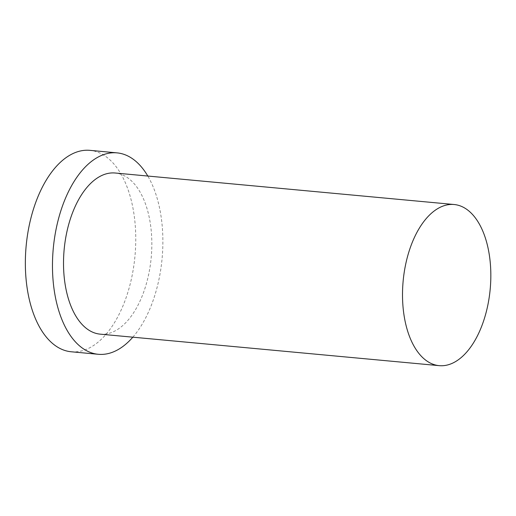 <?xml version="1.0" encoding="UTF-8"?>
<svg xmlns="http://www.w3.org/2000/svg" width="516" height="516" viewBox="0 0 516 516"><rect width="100%" height="100%" fill="white"/><g stroke="black" fill="none" stroke-linecap="round" stroke-linejoin="round"><path stroke-width="0.39" stroke-dasharray="2.58 1.94" d="M71.195 351.77A101.142 54.644 95.3 0 0 134.966 256.117A101.142 54.644 95.3 0 0 89.913 150.35M132.831 337.18A101.142 54.644 95.3 0 0 147.808 176.046M100.188 334.149A80.915 43.712 95.3 0 0 151.201 257.626A80.915 43.712 95.3 0 0 115.165 173.008"/><path stroke-width="0.77" d="M424.5 220.68A80.915 43.712 95.3 0 0 403.202 308.768A80.915 43.712 95.3 0 0 439.187 365.651A80.915 43.712 95.3 0 0 490.2 289.128A80.915 43.712 95.3 0 0 454.164 204.517A80.915 43.712 95.3 0 0 424.5 220.68M147.808 176.046A101.142 54.644 95.3 0 0 117.035 152.871L89.913 150.35A101.142 54.644 95.3 0 0 52.838 170.557A101.142 54.644 95.3 0 0 26.219 280.672A101.142 54.644 95.3 0 0 71.195 351.77L98.317 354.292A101.142 54.644 95.3 0 0 132.831 337.18M117.035 152.871A101.142 54.644 95.3 0 0 79.954 173.073A101.142 54.644 95.3 0 0 53.342 283.187A101.142 54.644 95.3 0 0 98.317 354.292M454.164 204.517L115.165 173.008A80.915 43.712 95.3 0 0 85.501 189.179A80.915 43.712 95.3 0 0 64.21 277.266A80.915 43.712 95.3 0 0 100.188 334.149L439.187 365.651"/></g></svg>
